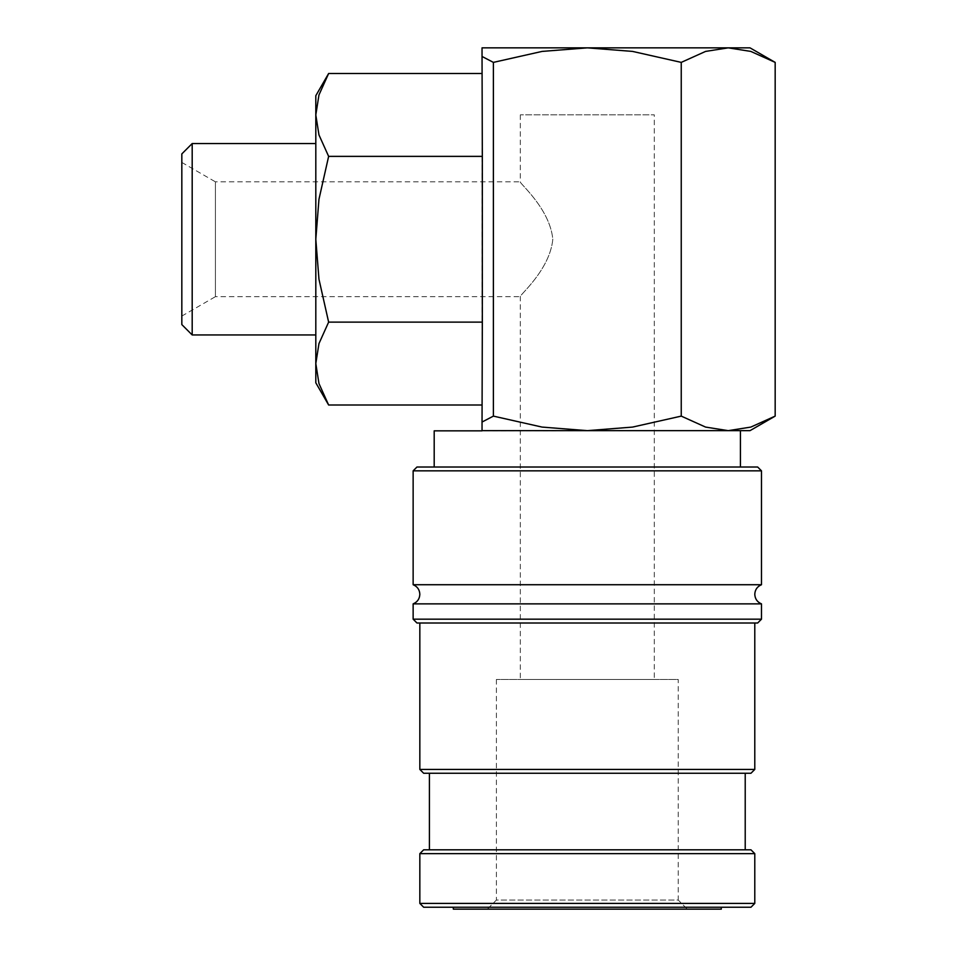 <?xml version="1.0" encoding="UTF-8"?>
<svg xmlns="http://www.w3.org/2000/svg" width="957" height="957" viewBox="0 0 957 957"><rect width="100%" height="100%" fill="white"/><g stroke="black" fill="none" stroke-linecap="round" stroke-linejoin="round"><path stroke-width="0.72" stroke-dasharray="4.79 3.59" d="M761.485 584.727L413.137 584.727M761.485 603.867L413.137 603.867M419.836 623.007L754.786 623.007L419.836 623.007M429.406 849.816L745.216 849.816L429.406 849.816M429.406 773.256L745.216 773.256L429.406 773.256M192.19 143.55L192.19 334.95M181.83 153.91L181.83 324.59M315.81 143.55L315.81 334.95L315.81 143.55M453.331 907.236L721.291 907.236L453.331 907.236M740.431 467.016L434.191 467.016L740.431 467.016M434.191 430.841L750.001 430.65M520.321 114.84L520.321 181.83C518.706 182.715 549.88 208.279 552.811 239.25C549.88 270.221 518.706 295.785 520.321 296.67L520.321 679.47L654.301 679.47L654.301 114.84L520.321 114.84L654.301 114.84M496.396 679.47L496.396 900.058L678.226 900.058L678.226 679.47L496.396 679.47L678.226 679.47M487.304 909.15L687.317 909.15L678.226 900.058L496.396 900.058L487.304 909.15L687.317 909.15M181.83 316.061L215.409 296.67L215.409 239.25L215.409 296.67L520.321 296.67C518.706 295.785 549.88 270.221 552.811 239.25C549.88 208.279 518.706 182.715 520.321 181.83L215.409 181.83L215.409 239.25L215.409 181.83L181.83 162.439L181.83 316.061L181.83 162.439M654.301 679.47L520.321 679.47M740.431 430.65L482.041 430.65L482.041 47.85L728.205 47.85L705.584 51.415L681.24 62.384L632.565 51.415L587.311 47.85L542.069 51.415L493.381 62.384L482.041 56.463M453.331 909.15L721.291 909.15M482.328 156.374L328.634 156.374L318.956 199.331L315.81 239.25L318.956 279.169L328.634 322.126L318.956 343.611L315.81 363.564L318.956 383.53L328.634 405.002M328.634 73.498L318.956 94.97L315.81 114.936L318.956 134.889L328.634 156.374M482.328 322.126L328.634 322.126M482.041 405.002L482.041 322.413L482.041 405.002M315.81 95.7L315.81 382.8M482.041 422.037L493.381 416.116L542.069 427.085L587.311 430.65L728.205 430.65L750.826 427.085L775.17 416.116M775.17 62.384L750.826 51.415L728.205 47.85L750.001 47.85M587.311 430.65L632.565 427.085L681.24 416.116L705.584 427.085L728.205 430.65M493.381 62.384L493.381 416.116M681.24 62.384L681.24 416.116M750.958 849.816L423.664 849.816M754.786 853.644L419.836 853.644M750.958 773.256L423.664 773.256M754.786 769.428L419.836 769.428M757.657 623.007L416.965 623.007M761.485 619.179L413.137 619.179M761.485 470.844L413.137 470.844M757.657 467.016L416.965 467.016M750.958 907.236L423.664 907.236M754.786 903.408L419.836 903.408"/><path stroke-width="1.44" d="M413.137 470.844L761.485 470.844L757.657 467.016L416.965 467.016L413.137 470.844L413.137 584.727L761.485 584.727C757.25 586.521 755.013 589.703 754.786 594.297C755.013 598.891 757.25 602.073 761.485 603.867L761.485 619.179L757.657 623.007L416.965 623.007L413.137 619.179L413.137 603.867L761.485 603.867M419.836 903.408L419.836 853.644L754.786 853.644L754.786 903.408L750.958 907.236L423.664 907.236L419.836 903.408L754.786 903.408M761.485 470.844L761.485 584.727M413.137 619.179L761.485 619.179M419.836 769.428L754.786 769.428L750.958 773.256L423.664 773.256L419.836 769.428L419.836 623.007M754.786 623.007L754.786 769.428M429.406 849.816L429.406 773.256M745.216 773.256L745.216 849.816M419.836 853.644L423.664 849.816L750.958 849.816L754.786 853.644M775.17 62.384L750.826 51.415L728.205 47.85L482.041 47.85L482.041 56.463L493.381 62.384L542.069 51.415L587.311 47.85L632.565 51.415L681.24 62.384L705.584 51.415L728.205 47.85L750.001 47.85L775.17 62.384L775.17 416.116L750.001 430.65L728.205 430.65L740.431 430.65L740.431 467.016M775.17 416.116L750.826 427.085L728.205 430.65L482.041 430.65L587.311 430.65L542.069 427.085L493.381 416.116L482.041 422.037L482.041 430.841L434.191 430.841L434.191 467.016M315.81 143.55L192.19 143.55L181.83 153.91L181.83 324.59L192.19 334.95L315.81 334.95M328.634 405.002L315.81 382.8L315.81 95.7L328.634 73.498L318.956 94.97L315.81 114.936L318.956 134.889L328.634 156.374L318.956 199.331L315.81 239.25L318.956 279.169L328.634 322.126L318.956 343.611L315.81 363.564L318.956 383.53L328.634 405.002L482.041 405.002M721.291 907.236L721.291 909.15L453.331 909.15L453.331 907.236M482.041 73.498L328.634 73.498M482.041 56.463L482.328 156.374L328.634 156.374M482.328 156.374L482.328 322.126L328.634 322.126M482.328 322.126L482.041 422.037M192.19 334.95L192.19 143.55M493.381 62.384L493.381 416.116M728.205 430.65L705.584 427.085L681.24 416.116L632.565 427.085L587.311 430.65M681.24 62.384L681.24 416.116M413.137 584.727C417.372 586.521 419.609 589.703 419.836 594.297C419.609 598.891 417.372 602.073 413.137 603.867"/></g></svg>
